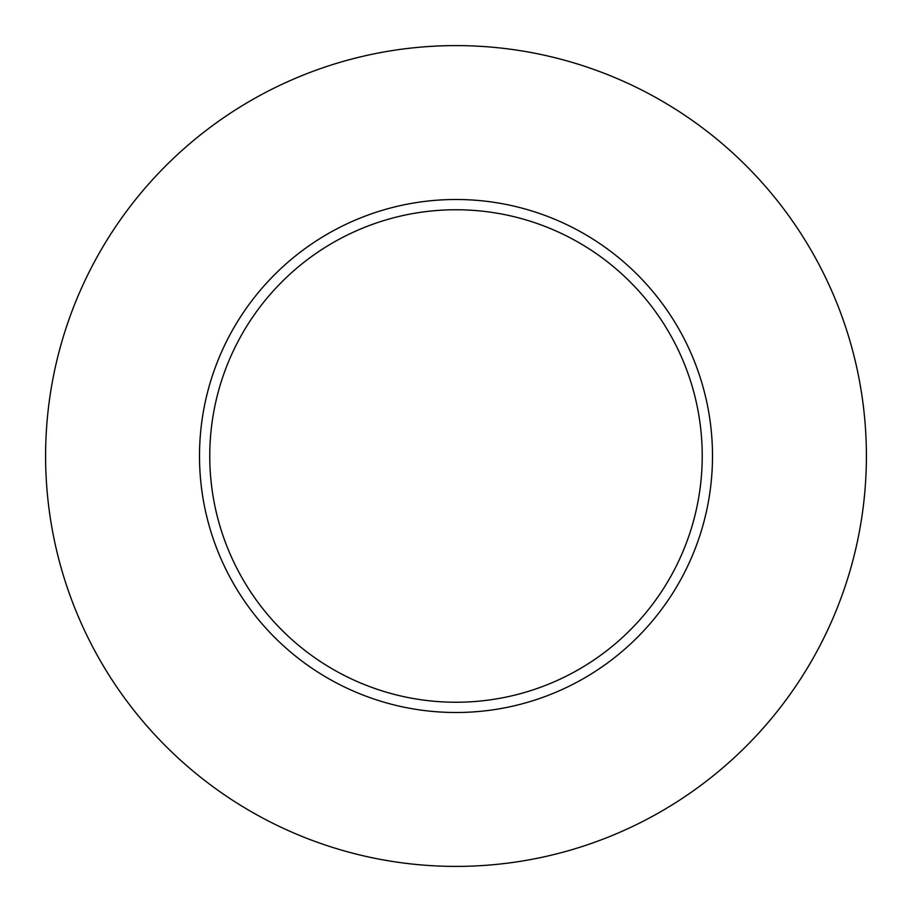 <?xml version="1.0" encoding="UTF-8"?>
<svg xmlns="http://www.w3.org/2000/svg" width="912" height="912" viewBox="0 0 912 912"><rect width="100%" height="100%" fill="white"/><g stroke="black" fill="none" stroke-linecap="round" stroke-linejoin="round"><path stroke-width="1.37" d="M866.4 456A410.4 410.4 0 0 1 250.8 811.418A410.4 410.4 0 0 1 250.8 100.582A410.4 410.4 0 0 1 866.4 456M712.5 456A256.5 256.5 0 0 0 456 199.5A256.5 256.5 0 0 0 199.5 456A256.5 256.5 0 0 0 456 712.5A256.5 256.5 0 0 0 712.5 456M209.76 456A246.24 246.24 0 0 0 579.12 669.248A246.24 246.24 0 0 0 579.12 242.752A246.24 246.24 0 0 0 209.76 456"/></g></svg>
